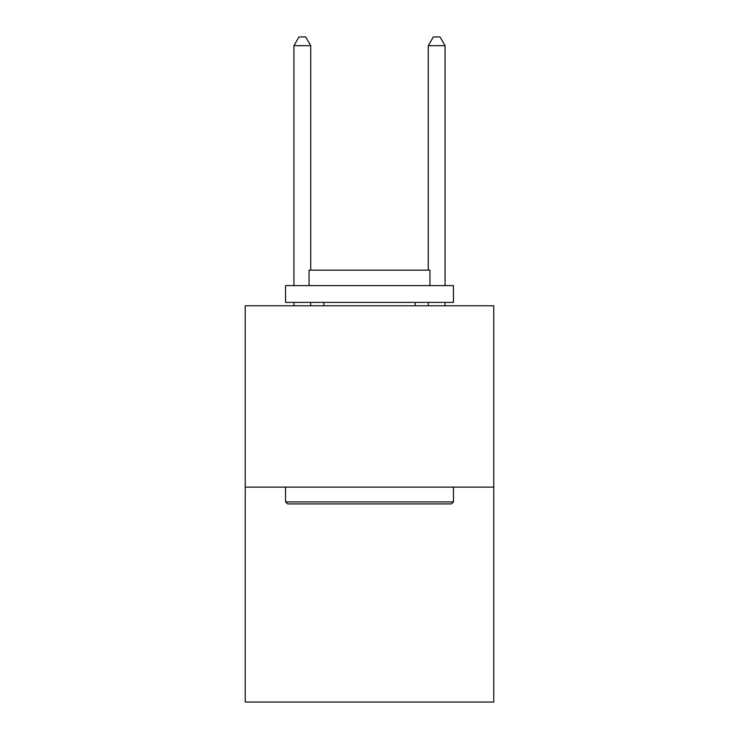<?xml version="1.0" encoding="UTF-8"?>
<svg xmlns="http://www.w3.org/2000/svg" width="739" height="739" viewBox="0 0 739 739"><rect width="100%" height="100%" fill="white"/><g stroke="black" fill="none" stroke-linecap="round" stroke-linejoin="round"><path stroke-width="1.11" d="M493.763 487.112L493.763 305.761L245.237 305.761L245.237 702.05L493.763 702.05L493.763 487.112L245.237 487.112M451.446 503.906L287.554 503.906L285.54 501.892L453.46 501.892L451.446 503.906M285.54 285.605L453.46 285.605L453.46 302.399L285.54 302.399L285.54 285.605M429.95 285.605L429.95 270.16L309.05 270.16L309.05 285.605M285.54 487.112L285.54 501.892M453.46 487.112L453.46 501.892M323.83 302.399L323.83 305.761M415.17 302.399L415.17 305.761M310.731 270.16L310.731 45.679L293.937 45.679L293.937 285.605M293.937 302.399L293.937 305.761M310.731 302.399L310.731 305.761M293.937 45.679L298.972 36.95L305.687 36.95L310.731 45.679M445.063 305.761L445.063 302.399M445.063 285.605L445.063 45.679L428.269 45.679L428.269 270.16M428.269 305.761L428.269 302.399M428.269 45.679L433.313 36.95L440.028 36.95L445.063 45.679"/></g></svg>

